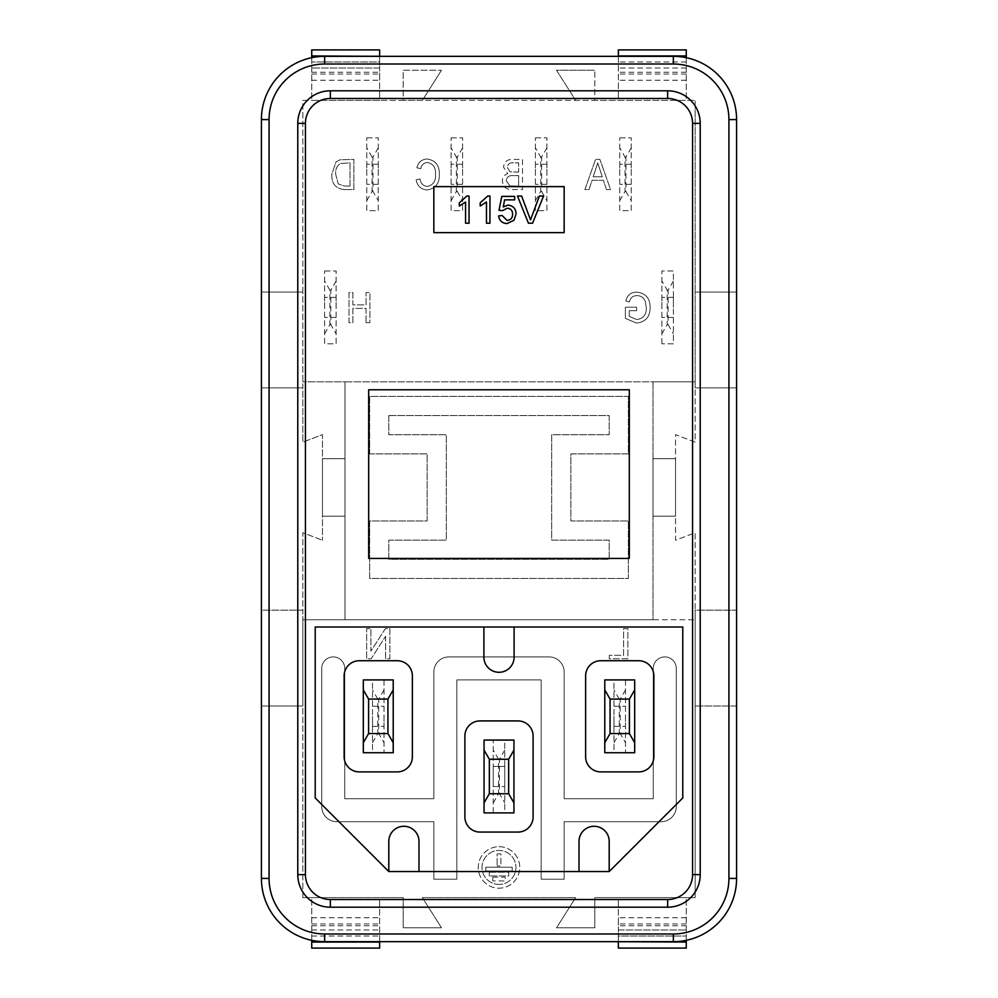<?xml version="1.0" encoding="UTF-8"?>
<svg xmlns="http://www.w3.org/2000/svg" width="998" height="998" viewBox="0 0 998 998"><rect width="100%" height="100%" fill="white"/><g stroke="black" fill="none" stroke-linecap="round" stroke-linejoin="round"><path stroke-width="0.75" stroke-dasharray="4.99 3.74" d="M499 884.415A16.978 16.978 0 0 1 482.022 867.437A16.978 16.978 0 0 1 499 850.458A16.978 16.978 0 0 1 515.978 867.437A16.978 16.978 0 0 1 499 884.415A16.978 16.978 0 0 1 482.022 867.437A16.978 16.978 0 0 1 499 850.458A16.978 16.978 0 0 1 515.978 867.437A16.978 16.978 0 0 1 499 884.415M499 846.691A20.746 20.746 0 0 1 519.746 867.437A20.746 20.746 0 0 1 499 888.183A20.746 20.746 0 0 1 478.254 867.437A20.746 20.746 0 0 1 499 846.691A20.746 20.746 0 0 1 519.746 867.437A20.746 20.746 0 0 1 499 888.183A20.746 20.746 0 0 1 478.254 867.437A20.746 20.746 0 0 1 499 846.691M324.612 307.396L324.612 297.342L324.612 307.396M336.101 307.396L336.101 297.342L336.101 307.396M661.899 307.396L661.899 297.342L661.899 307.396M673.388 307.396L673.388 297.342L673.388 307.396M451.084 174.276L451.084 164.221L451.084 174.276M462.585 174.276L462.585 164.221L462.585 174.276M535.415 174.276L535.415 164.221L535.415 174.276M546.916 174.276L546.916 164.221L546.916 174.276M366.765 174.276L366.765 164.221L366.765 174.276M378.267 174.276L378.267 164.221L378.267 174.276M619.733 174.276L619.733 164.221L619.733 174.276M631.235 174.276L631.235 164.221L631.235 174.276M493.249 766.439L504.751 766.439L504.751 786.549L504.751 766.439L493.249 766.439L493.249 786.549L493.249 766.439M625.484 716.315L625.484 726.369L625.484 716.315M613.982 716.315L613.982 726.369L613.982 716.315M384.018 716.315L384.018 726.369L384.018 716.315M372.516 716.315L372.516 726.369L372.516 716.315M653.266 668.41A11.502 11.502 0 0 1 664.768 656.909A11.502 11.502 0 0 1 676.27 668.41L676.27 806.634A15.095 15.095 0 0 1 661.175 821.716L564.157 821.716L564.157 879.213L541.166 879.213L541.166 679.912L456.834 679.912L456.834 879.213L433.843 879.213L433.843 821.716L336.825 821.716A15.095 15.095 0 0 1 321.73 806.634L321.73 668.41A11.502 11.502 0 0 1 333.232 656.909A11.502 11.502 0 0 1 344.734 668.41L344.734 798.724L433.843 798.724L433.843 672.003A15.095 15.095 0 0 1 448.938 656.909L549.062 656.909A15.095 15.095 0 0 1 564.157 672.003L564.157 798.724L653.266 798.724L653.266 668.41A11.502 11.502 0 0 1 664.768 656.909A11.502 11.502 0 0 1 676.27 668.41L676.27 806.634A15.095 15.095 0 0 1 661.175 821.716L564.157 821.716L564.157 879.213L541.166 879.213L541.166 679.912L456.834 679.912L456.834 879.213L433.843 879.213L433.843 821.716L336.825 821.716A15.095 15.095 0 0 1 321.73 806.634L321.73 668.41A11.502 11.502 0 0 1 333.232 656.909A11.502 11.502 0 0 1 344.734 668.41L344.734 798.724L433.843 798.724L433.843 672.003A15.095 15.095 0 0 1 448.938 656.909L549.062 656.909A15.095 15.095 0 0 1 564.157 672.003L564.157 798.724L653.266 798.724L653.266 668.41M384.018 679.912L384.018 752.729L372.516 752.729L372.516 679.912L384.018 679.912L372.516 679.912L372.516 752.729L384.018 752.729L384.018 679.912M302.831 897.614L302.831 619.733L695.169 619.733L695.169 897.614L594.82 897.614L695.169 897.614L695.169 610.177L736.586 610.177L736.586 705.998L695.169 705.998L736.586 705.998L736.586 878.415A63.236 63.236 0 0 1 673.351 941.663L324.649 941.663A63.236 63.236 0 0 1 261.414 878.415L261.414 610.177L302.831 610.177L302.831 532.707L322.454 540.255L302.831 532.707L302.831 619.733L653.004 619.733L653.004 381.81L344.996 381.81L344.996 619.733L344.996 381.81L302.831 381.81L695.169 381.81L695.169 442.176L675.546 434.629L675.546 540.255L695.169 532.707L695.169 610.177L736.586 610.177L736.586 387.873L695.169 387.873L695.169 442.176L675.546 434.629L675.546 540.255L695.169 532.707L695.169 619.733L653.004 619.733L653.004 381.81L695.169 381.81L695.169 100.386L695.169 292.052L736.586 292.052L736.586 387.873L695.169 387.873L695.169 292.052L736.586 292.052L736.586 119.585A63.236 63.236 0 0 0 673.351 56.337L324.649 56.337A63.236 63.236 0 0 0 261.414 119.585L261.414 292.052L302.831 292.052L302.831 100.386L695.169 100.386L594.82 100.386L594.82 70.209L594.82 100.386L575.659 100.386L556.497 70.209L594.82 70.209L556.497 70.209L575.659 100.386L422.341 100.386L441.503 70.209L422.341 100.386L403.18 100.386L403.18 70.209L441.503 70.209L403.18 70.209L403.18 100.386L302.831 100.386L302.831 442.176L322.454 434.629L322.454 540.255L322.454 434.629L302.831 442.176L302.831 387.873L261.414 387.873L261.414 292.052L302.831 292.052L302.831 387.873L261.414 387.873L261.414 610.177L302.831 610.177L302.831 705.998L261.414 705.998L302.831 705.998L302.831 897.614L403.18 897.614L403.18 927.791L441.503 927.791L422.341 897.614L575.659 897.614L556.497 927.791L594.82 927.791L594.82 897.614L594.82 927.791L556.497 927.791L575.659 897.614L422.341 897.614L441.503 927.791L403.18 927.791L403.18 897.614L302.831 897.614M625.484 679.912L625.484 752.729L613.982 752.729L613.982 679.912L625.484 679.912L613.982 679.912L613.982 752.729L625.484 752.729L625.484 679.912M493.249 812.908L493.249 740.079L504.751 740.079L504.751 812.908L493.249 812.908L504.751 812.908L504.751 740.079L493.249 740.079L493.249 812.908M609.291 655.299L609.291 658.78L627.854 658.78L627.854 628.603L623.6 628.603L623.6 655.299L609.291 655.299L609.291 658.78L627.854 658.78L627.854 628.603L623.6 628.603L623.6 655.299L609.291 655.299M385.615 636.262L385.615 658.78L389.869 658.78L389.869 628.603L385.378 628.603L370.919 651.12L370.919 628.603L366.653 628.603L366.653 658.78L371.156 658.78L385.615 636.262L385.615 658.78L389.869 658.78L389.869 628.603L385.378 628.603L370.919 651.12L370.919 628.603L366.653 628.603L366.653 658.78L371.156 658.78L385.615 636.262M366.029 322.678L369.896 322.678L369.896 292.501L366.029 292.501L366.029 304.877L352.88 304.877L352.88 292.501L349.013 292.501L349.013 322.678L352.88 322.678L352.88 308.357L366.029 308.357L366.029 322.678L369.896 322.678L369.896 292.501L366.029 292.501L366.029 304.877L352.88 304.877L352.88 292.501L349.013 292.501L349.013 322.678L352.88 322.678L352.88 308.357L366.029 308.357L366.029 322.678M629.264 310.69L636.612 310.69L636.612 307.197L625.384 307.197L625.384 318.374L636.475 323.065C645.457 322.092 650.01 316.99 650.147 307.733C650.16 298.39 645.694 293.175 636.774 292.115C630.811 292.239 627.156 295.208 625.833 301.009L629.376 301.982C630.237 297.915 632.732 295.782 636.849 295.595C641.015 295.67 643.822 297.654 645.294 301.558L646.28 307.571C646.567 314.57 643.411 318.574 636.799 319.585L629.264 316.403L629.264 310.69L636.612 310.69L636.612 307.197L625.384 307.197L625.384 318.374L636.475 323.065C645.457 322.092 650.01 316.99 650.147 307.733C650.16 298.39 645.694 293.175 636.774 292.115C630.811 292.239 627.156 295.208 625.833 301.009L629.376 301.982C630.237 297.915 632.732 295.782 636.849 295.595C641.015 295.67 643.822 297.654 645.294 301.558L646.28 307.571C646.567 314.57 643.411 318.574 636.799 319.585L629.264 316.403L629.264 310.69M344.235 189.558L353.866 189.558L353.866 159.381L339.919 159.817L336.014 161.975L331.81 174.301C331.436 183.532 335.577 188.622 344.235 189.558L353.866 189.558L353.866 159.381L339.919 159.817L336.014 161.975L331.81 174.301C331.436 183.532 335.577 188.622 344.235 189.558M366.765 137.861L378.267 137.861L378.267 210.678L366.765 210.678L366.765 137.861L366.765 210.678L378.267 210.678L378.267 137.861L366.765 137.861M535.415 137.861L546.916 137.861L546.916 210.678L535.415 210.678L535.415 137.861L535.415 210.678L546.916 210.678L546.916 137.861L535.415 137.861M324.612 270.982L336.101 270.982L336.101 343.811L324.612 343.811L324.612 270.982L324.612 343.811L336.101 343.811L336.101 270.982L324.612 270.982M451.084 137.861L462.585 137.861L462.585 210.678L451.084 210.678L451.084 137.861L451.084 210.678L462.585 210.678L462.585 137.861L451.084 137.861M661.899 343.811L661.899 270.982L673.388 270.982L673.388 343.811L661.899 343.811L673.388 343.811L673.388 270.982L661.899 270.982L661.899 343.811M619.733 137.861L631.235 137.861L631.235 210.678L619.733 210.678L619.733 137.861L619.733 210.678L631.235 210.678L631.235 137.861L619.733 137.861M606.447 189.558L610.564 189.558L599.898 159.381L595.557 159.381L584.903 189.558L589.032 189.558L592.064 180.276L603.416 180.276L606.447 189.558L610.564 189.558L599.898 159.381L595.557 159.381L584.903 189.558L589.032 189.558L592.064 180.276L603.416 180.276L606.447 189.558M512.348 189.558L522.503 189.558L522.503 159.381L512.448 159.381C507.071 159.318 504.102 161.926 503.553 167.202L507.658 173.689C504.252 174.887 502.493 177.295 502.393 180.912C502.93 186.863 506.248 189.745 512.348 189.558L522.503 189.558L522.503 159.381L512.448 159.381C507.071 159.318 504.102 161.926 503.553 167.202L507.658 173.689C504.252 174.887 502.493 177.295 502.393 180.912C502.93 186.863 506.248 189.745 512.348 189.558M427.369 186.464C423.065 185.902 420.607 183.383 419.996 178.904L416.129 179.889C417.326 186.027 420.956 189.383 427.007 189.944C435.54 188.672 439.644 183.432 439.345 174.238C439.532 165.418 435.465 160.329 427.132 158.994C421.63 159.381 418.224 162.3 416.902 167.764L420.769 168.674C421.493 164.919 423.676 162.849 427.319 162.474C433.219 163.759 435.939 167.676 435.477 174.226C436.051 180.9 433.344 184.979 427.369 186.464C423.065 185.902 420.607 183.383 419.996 178.904L416.129 179.889C417.326 186.027 420.956 189.383 427.007 189.944C435.54 188.672 439.644 183.432 439.345 174.238C439.532 165.418 435.465 160.329 427.132 158.994C421.63 159.381 418.224 162.3 416.902 167.764L420.769 168.674C421.493 164.919 423.676 162.849 427.319 162.474C433.219 163.759 435.939 167.676 435.477 174.226C436.051 180.9 433.344 184.979 427.369 186.464M369.647 453.903L369.647 396.406L628.353 396.406L628.353 453.903L570.868 453.903L570.868 520.981L628.353 520.981L628.353 578.466L369.647 578.466L369.647 520.981L427.132 520.981L427.132 453.903L369.647 453.903L369.647 396.406L628.353 396.406L628.353 453.903L570.868 453.903L570.868 520.981L628.353 520.981L628.353 578.466L369.647 578.466L369.647 520.981L427.132 520.981L427.132 453.903L369.647 453.903M564.157 232.621L564.157 186.626L433.843 186.626L433.843 232.621L564.157 232.621M609.192 841.376A15.095 15.095 0 0 0 594.109 826.282A15.095 15.095 0 0 0 579.015 841.376L579.015 871.553L609.192 871.553L609.192 841.376M418.985 841.376A15.095 15.095 0 0 0 403.891 826.282A15.095 15.095 0 0 0 388.808 841.376L388.808 871.553L418.985 871.553L418.985 841.376M483.905 657.195A15.095 15.095 0 0 0 499 672.29A15.095 15.095 0 0 0 514.095 657.195L514.095 627.018L483.905 627.018L483.905 657.195M653.852 756.808L653.852 675.833A15.095 15.095 0 0 0 638.757 660.738L600.709 660.738A15.095 15.095 0 0 0 585.626 675.833L585.626 756.808A15.095 15.095 0 0 0 600.709 771.891L638.757 771.891A15.095 15.095 0 0 0 653.852 756.808M412.374 756.808L412.374 675.833A15.095 15.095 0 0 0 397.291 660.738L359.243 660.738A15.095 15.095 0 0 0 344.148 675.833L344.148 756.808A15.095 15.095 0 0 0 359.243 771.891L397.291 771.891A15.095 15.095 0 0 0 412.374 756.808M533.107 816.975L533.107 736.013A15.095 15.095 0 0 0 518.024 720.918L479.976 720.918A15.095 15.095 0 0 0 464.893 736.013L464.893 816.975A15.095 15.095 0 0 0 479.976 832.07L518.024 832.07A15.095 15.095 0 0 0 533.107 816.975M609.192 871.553L682.782 797.963L682.782 627.018L514.095 627.018M483.905 627.018L315.218 627.018L315.218 797.963L388.808 871.553M418.985 871.553L579.015 871.553M686.262 940.328L686.262 897.614L618.361 897.614L618.361 948.1M686.262 948.1L686.262 897.614L618.361 897.614L618.361 925.782L686.262 925.782M311.738 940.328L311.738 897.614L379.639 897.614L379.639 948.1M311.738 948.1L311.738 897.614L379.639 897.614L379.639 941.663M311.738 57.672L311.738 100.386L379.639 100.386L379.639 49.9M311.738 49.9L311.738 100.386L379.639 100.386L379.639 72.218L311.738 72.218M686.262 57.672L686.262 100.386L618.361 100.386L618.361 49.9M686.262 49.9L686.262 100.386L618.361 100.386L618.361 56.337M700.222 874.622L700.222 123.378A32.585 32.585 0 0 0 667.65 90.806M330.35 90.806A32.585 32.585 0 0 0 297.778 123.378L297.778 874.622A32.585 32.585 0 0 0 330.35 907.194M686.262 55.938L618.361 55.938M686.262 61.976L618.361 61.976L686.262 61.976M686.262 68.014L618.361 68.014L686.262 68.014M686.262 74.039L618.361 74.039M686.262 80.252L618.361 80.252M686.262 72.218L618.361 72.218M686.262 917.748L618.361 917.748L618.361 925.782M686.262 923.961L618.361 923.961L618.361 917.748M618.361 941.663L618.361 936.024L686.262 936.024L618.361 936.024L618.361 929.986L686.262 929.986L618.361 929.986L618.361 923.961M686.262 942.062L618.361 942.062M311.738 942.062L379.639 942.062M311.738 936.024L379.639 936.024L311.738 936.024M311.738 929.986L379.639 929.986L311.738 929.986M311.738 923.961L379.639 923.961M311.738 917.748L379.639 917.748M311.738 925.782L379.639 925.782M311.738 80.252L379.639 80.252L379.639 72.218M311.738 74.039L379.639 74.039L379.639 80.252M379.639 56.337L379.639 61.976L311.738 61.976L379.639 61.976L379.639 68.014L311.738 68.014L379.639 68.014L379.639 74.039M311.738 55.938L379.639 55.938M393.212 752.729L393.212 679.912L363.322 679.912L363.322 752.729L393.212 752.729M513.945 812.908L513.945 740.079L484.055 740.079L484.055 812.908L513.945 812.908M634.678 752.729L634.678 679.912L604.788 679.912L604.788 752.729L634.678 752.729M620.207 733.567L619.271 733.567L619.271 699.074L620.207 699.074L620.207 733.567L625.484 742.712M378.729 733.567L377.793 733.567L377.793 699.074L378.729 699.074L378.729 733.567L384.018 742.712M499.462 793.747L498.538 793.747L498.538 759.241L499.462 759.241L499.462 793.747L504.751 802.891M377.793 699.074L372.516 689.917M384.018 689.917L378.729 699.074M372.516 742.712L377.793 733.567M493.249 802.891L498.538 793.747M498.538 759.241L493.249 750.097M504.751 750.097L499.462 759.241M613.982 742.712L619.271 733.567M619.271 699.074L613.982 689.917M625.484 689.917L620.207 699.074M493.249 786.549L504.751 786.549L493.249 786.549M330.825 324.637L329.889 324.637L329.889 290.144L330.825 290.144L330.825 324.637L336.101 333.794M456.373 157.023L457.309 157.023L457.309 191.516L456.373 191.516L456.373 157.023L451.084 147.879M540.691 157.023L541.627 157.023L541.627 191.516L540.691 191.516L540.691 157.023L535.415 147.879M667.175 290.144L668.111 290.144L668.111 324.637L667.175 324.637L667.175 290.144L661.899 280.999M372.99 191.516L372.054 191.516L372.054 157.023L372.99 157.023L372.99 191.516L378.267 200.66M625.01 157.023L625.946 157.023L625.946 191.516L625.01 191.516L625.01 157.023L619.733 147.879M668.111 324.637L673.388 333.794M661.899 333.794L667.175 324.637M673.388 280.999L668.111 290.144M625.946 191.516L631.235 200.66M619.733 200.66L625.01 191.516M631.235 147.879L625.946 157.023M366.765 200.66L372.054 191.516M372.054 157.023L366.765 147.879M378.267 147.879L372.99 157.023M329.889 290.144L324.612 280.999M336.101 280.999L330.825 290.144M324.612 333.794L329.889 324.637M541.627 191.516L546.916 200.66M535.415 200.66L540.691 191.516M546.916 147.879L541.627 157.023M457.309 191.516L462.585 200.66M451.084 200.66L456.373 191.516M462.585 147.879L457.309 157.023M469.048 196.045L469.048 223.203L465.567 223.203L465.567 202.033L459.305 206.037L459.305 202.831L466.815 196.045L469.048 196.045M489.943 196.045L489.943 223.203L486.463 223.203L486.463 202.033L480.2 206.037L480.2 202.831L487.71 196.045L489.943 196.045M507.096 223.552C502.169 223.315 499.362 220.758 498.651 215.892L502.131 215.543L507.109 220.421C510.764 219.997 512.585 217.888 512.585 214.096C512.548 210.416 510.726 208.457 507.134 208.233L502.481 210.665L499 210.316L501.782 196.394L514.669 196.394L514.669 199.874L504.626 199.874L503.254 206.91L508.094 205.089C513.197 205.725 515.854 208.644 516.066 213.884L513.982 220.259L507.096 223.552M532.583 223.203L528.441 223.203L517.488 196.045L521.63 196.045L530.512 219.897L539.394 196.045L543.548 196.045L532.583 223.203M629.314 558.418L629.314 389.769L368.686 389.769L368.686 558.418L629.314 558.418M344.996 458.693L344.996 516.191L344.996 458.693L344.996 516.191L344.996 458.693L322.454 458.693L322.454 516.191L322.454 458.693L322.454 516.191L322.454 458.693L344.996 458.693M653.004 516.191L653.004 458.693L653.004 516.191L653.004 458.693L653.004 516.191L675.546 516.191L675.546 458.693L675.546 516.191L675.546 458.693L675.546 516.191L653.004 516.191M322.454 516.191L344.996 516.191L322.454 516.191M653.004 458.693L675.546 458.693L653.004 458.693M388.808 415.58L609.192 415.58L609.192 434.741L551.707 434.741L551.707 540.143L609.192 540.143L609.192 559.304L388.808 559.304L388.808 540.143L446.293 540.143L446.293 434.741L388.808 434.741L388.808 415.58L609.192 415.58L609.192 434.741L551.707 434.741L551.707 540.143L609.192 540.143L609.192 559.304L388.808 559.304L388.808 540.143L446.293 540.143L446.293 434.741L388.808 434.741L388.808 415.58M599.549 168.412L602.281 176.783L593.199 176.783L597.74 162.861L602.281 176.783L593.199 176.783L597.74 162.861L599.549 168.412M518.636 172.143L509.99 171.793L507.421 167.577C507.757 163.984 509.816 162.412 513.596 162.861L518.636 162.861L518.636 172.143L509.99 171.793L507.421 167.577C507.757 163.984 509.816 162.412 513.596 162.861L518.636 162.861L518.636 172.143M518.636 186.077L509.99 185.927L506.26 180.85C506.685 177.083 508.868 175.349 512.797 175.623L518.636 175.623L518.636 186.077L509.99 185.927L506.26 180.85C506.685 177.083 508.868 175.349 512.797 175.623L518.636 175.623L518.636 186.077M349.999 186.077L344.522 186.077L338.235 183.944L335.677 174.238C335.253 169.697 336.775 166.117 340.218 163.485L349.999 162.861L349.999 186.077L344.522 186.077L338.235 183.944L335.677 174.238C335.253 169.697 336.775 166.117 340.218 163.485L349.999 162.861L349.999 186.077M497.116 853.926L500.884 853.926L500.884 866.002L497.116 866.002L500.884 866.002L500.884 853.926L497.116 853.926L497.116 866.002L497.116 853.926M492.775 877.167L505.225 877.167L505.225 880.935L492.775 880.935L505.225 880.935L505.225 877.167L492.775 877.167L492.775 880.935L492.775 877.167M489.282 872.19L508.718 872.19L508.718 875.957L489.282 875.957L508.718 875.957L508.718 872.19L489.282 872.19L489.282 875.957L489.282 872.19M485.801 867.212L512.199 867.212L512.199 870.98L485.801 870.98L512.199 870.98L512.199 867.212L485.801 867.212L485.801 870.98L485.801 867.212M336.101 317.439L324.612 317.439M673.388 317.439L661.899 317.439M462.585 184.318L451.084 184.318M546.916 184.318L535.415 184.318M378.267 184.318L366.765 184.318M631.235 184.318L619.733 184.318M613.982 726.369L625.484 726.369M372.516 726.369L384.018 726.369M372.516 706.272L384.018 706.272M613.982 706.272L625.484 706.272M631.235 164.221L619.733 164.221M378.267 164.221L366.765 164.221M546.916 164.221L535.415 164.221M462.585 164.221L451.084 164.221M673.388 297.342L661.899 297.342M336.101 297.342L324.612 297.342"/><path stroke-width="1.5" d="M513.982 220.259L507.096 223.552C502.169 223.315 499.362 220.758 498.651 215.892L502.131 215.543L507.109 220.421C510.764 219.997 512.585 217.888 512.585 214.096C512.548 210.416 510.726 208.457 507.134 208.233L502.481 210.665L499 210.316L501.782 196.394L514.669 196.394L514.669 199.874L504.626 199.874L503.254 206.91L508.094 205.089C513.197 205.725 515.854 208.644 516.066 213.884L513.982 220.259M466.815 196.045L469.048 196.045L469.048 223.203L465.567 223.203L465.567 202.033L459.305 206.037L459.305 202.831L466.815 196.045M487.71 196.045L489.943 196.045L489.943 223.203L486.463 223.203L486.463 202.033L480.2 206.037L480.2 202.831L487.71 196.045M543.548 196.045L532.583 223.203L528.441 223.203L517.488 196.045L521.63 196.045L530.512 219.897L539.394 196.045L543.548 196.045M609.192 871.553L682.782 797.963L682.782 627.018L315.218 627.018L315.218 797.963L388.808 871.553L609.192 871.553L609.192 841.376A15.095 15.095 0 0 0 594.109 826.282A15.095 15.095 0 0 0 579.015 841.376L579.015 871.553M418.985 871.553L418.985 841.376A15.095 15.095 0 0 0 403.891 826.282A15.095 15.095 0 0 0 388.808 841.376L388.808 871.553M483.905 627.018L483.905 657.195A15.095 15.095 0 0 0 499 672.29A15.095 15.095 0 0 0 514.095 657.195L514.095 627.018M692.562 123.378L700.222 123.378A32.585 32.585 0 0 0 667.65 90.806L330.35 90.806L667.65 90.806A32.585 32.585 0 0 1 700.222 123.378L700.222 874.622A32.585 32.585 0 0 1 667.65 907.194A32.585 32.585 0 0 0 700.222 874.622A32.585 32.585 0 0 1 667.65 907.194L330.35 907.194L667.65 907.194L667.65 899.535A24.913 24.913 0 0 0 692.562 874.622L692.562 123.378A24.913 24.913 0 0 0 667.65 98.465L330.35 98.465A24.913 24.913 0 0 0 305.438 123.378L305.438 874.622A24.913 24.913 0 0 0 330.35 899.535L667.65 899.535M330.35 899.535L330.35 907.194A32.585 32.585 0 0 1 297.778 874.622L297.778 123.378A32.585 32.585 0 0 1 330.35 90.806L330.35 98.465M629.314 558.418L629.314 389.769L368.686 389.769L368.686 558.418L629.314 558.418M564.157 232.621L564.157 186.626L433.843 186.626L433.843 232.621L564.157 232.621M324.649 64.009L324.649 56.337L673.351 56.337A63.236 63.236 0 0 1 736.586 119.585L736.586 878.415A63.236 63.236 0 0 1 673.351 941.663L324.649 941.663A63.236 63.236 0 0 1 261.414 878.415L261.414 119.585A63.236 63.236 0 0 1 324.649 56.337A63.236 63.236 0 0 0 261.414 119.585L269.073 119.585L269.073 878.415A55.576 55.576 0 0 0 324.649 933.991L673.351 933.991A55.576 55.576 0 0 0 728.927 878.415L728.927 119.585A55.576 55.576 0 0 0 673.351 64.009L324.649 64.009A55.576 55.576 0 0 0 269.073 119.585M618.361 55.938L686.262 55.938L686.262 49.9L618.361 49.9L618.361 56.337M686.262 55.938L686.262 57.672M618.361 942.062L618.361 948.1L686.262 948.1L686.262 942.062L618.361 941.663M686.262 942.062L686.262 940.328M379.639 942.062L311.738 942.062L311.738 948.1L379.639 948.1L379.639 941.663M311.738 942.062L311.738 940.328M379.639 55.938L379.639 49.9L311.738 49.9L311.738 55.938L379.639 56.337M311.738 55.938L311.738 57.672M359.243 771.891L397.291 771.891A15.095 15.095 0 0 0 412.374 756.808L412.374 675.833A15.095 15.095 0 0 0 397.291 660.738L359.243 660.738A15.095 15.095 0 0 0 344.148 675.833L344.148 756.808A15.095 15.095 0 0 0 359.243 771.891M387.935 699.074L368.599 699.074L368.599 733.567L387.935 733.567L387.935 699.074L393.212 689.917L393.212 752.729L363.322 752.729L363.322 679.912L393.212 679.912L393.212 689.917M479.976 832.07L518.024 832.07A15.095 15.095 0 0 0 533.107 816.975L533.107 736.013A15.095 15.095 0 0 0 518.024 720.918L479.976 720.918A15.095 15.095 0 0 0 464.893 736.013L464.893 816.975A15.095 15.095 0 0 0 479.976 832.07M508.668 759.241L489.332 759.241L489.332 793.747L508.668 793.747L508.668 759.241L513.945 750.097L513.945 812.908L484.055 812.908L484.055 740.079L513.945 740.079L513.945 750.097M600.709 771.891L638.757 771.891A15.095 15.095 0 0 0 653.852 756.808L653.852 675.833A15.095 15.095 0 0 0 638.757 660.738L600.709 660.738A15.095 15.095 0 0 0 585.626 675.833L585.626 756.808A15.095 15.095 0 0 0 600.709 771.891M610.065 733.567L629.401 733.567L629.401 699.074L610.065 699.074L610.065 733.567L604.788 742.712L604.788 679.912L634.678 679.912L634.678 752.729L604.788 752.729L604.788 742.712M489.332 793.747L484.055 802.891M513.945 802.891L508.668 793.747M484.055 750.097L489.332 759.241M629.401 699.074L634.678 689.917M604.788 689.917L610.065 699.074M634.678 742.712L629.401 733.567M363.322 689.917L368.599 699.074M368.599 733.567L363.322 742.712M393.212 742.712L387.935 733.567M330.35 907.194A32.585 32.585 0 0 1 297.778 874.622L305.438 874.622M305.438 123.378L297.778 123.378A32.585 32.585 0 0 1 330.35 90.806M673.351 64.009L673.351 56.337A63.236 63.236 0 0 1 736.586 119.585L728.927 119.585M728.927 878.415L736.586 878.415A63.236 63.236 0 0 1 673.351 941.663L673.351 933.991M324.649 933.991L324.649 941.663A63.236 63.236 0 0 1 261.414 878.415L269.073 878.415M692.562 874.622L700.222 874.622M667.65 90.806L667.65 98.465"/></g></svg>
